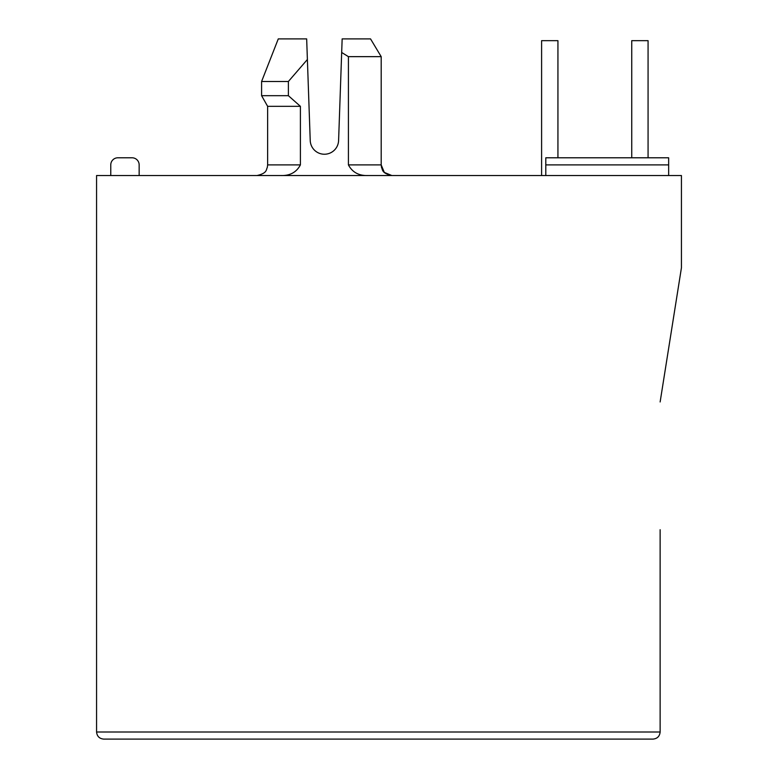 <?xml version="1.0" encoding="UTF-8"?>
<svg xmlns="http://www.w3.org/2000/svg" width="778" height="778" viewBox="0 0 778 778"><rect width="100%" height="100%" fill="white"/><g stroke="black" fill="none" stroke-linecap="round" stroke-linejoin="round"><path stroke-width="1.17" d="M381.191 164.887L381.191 56.648L348.418 56.648L348.418 164.887L381.191 164.887L381.512 167.455C382.805 169.594 381.327 173.154 391.84 175.536L384.313 172.415L381.191 164.887M278.271 38.9L261.593 81.486L288.385 81.486L307.388 59.498L306.668 38.9L306.804 43.014L306.668 38.9L278.271 38.9L261.593 81.486L261.593 95.684L288.385 95.684L288.385 81.486M660.133 401.954L681.431 267.807L681.431 175.536L96.569 175.536L96.569 732.001C97.017 736.28 99.39 738.653 103.668 739.1C99.39 738.653 97.017 736.28 96.569 732.001L660.133 732.001C659.686 736.28 657.322 738.653 653.043 739.1C657.322 738.653 659.686 736.28 660.133 732.001L660.133 529.711M367.984 175.536C358.882 175.847 352.356 172.298 348.418 164.887M307.388 59.498L310.228 140.536A14.198 14.198 0 0 0 324.407 154.238A14.198 14.198 0 0 0 338.595 140.536L341.678 52.476L348.418 56.648M280.839 175.536C289.941 175.847 296.467 172.298 300.405 164.887L300.405 106.333L288.385 95.684M139.155 175.536L139.155 164.887A7.099 7.099 0 0 0 132.056 157.788L117.867 157.788A7.099 7.099 0 0 0 110.768 164.887L110.768 175.536M545.796 175.536L545.796 164.887L668.652 164.887L668.652 157.788L648.074 157.788L648.074 40.67L631.746 40.67L631.746 157.788L557.933 157.788L557.933 40.67L541.605 40.67L541.605 175.536M668.652 164.887L668.652 175.536M668.652 157.788L545.796 157.788L545.796 164.887M653.043 739.1L103.668 739.1M370.542 38.9L381.191 56.648L370.542 38.9L342.155 38.9L341.678 52.476M300.405 106.333L267.632 106.333L261.593 95.684M557.933 40.67L557.933 157.788L557.933 40.67M648.074 157.788L648.074 40.67L648.074 157.788M256.983 175.536C267.496 173.154 266.008 169.594 267.311 167.455L267.632 164.887L300.405 164.887M260.873 174.797L258.559 175.42M267.632 164.887L267.632 106.333"/></g></svg>
